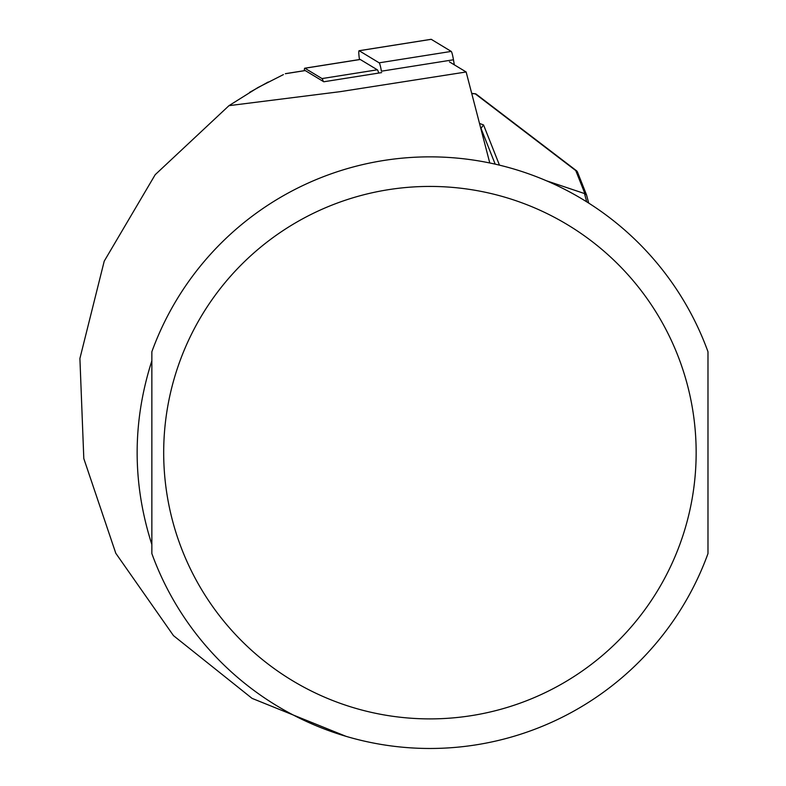 <?xml version="1.0" encoding="UTF-8"?>
<svg xmlns="http://www.w3.org/2000/svg" width="786" height="786" viewBox="0 0 786 786"><rect width="100%" height="100%" fill="white"/><g stroke="black" fill="none" stroke-linecap="round" stroke-linejoin="round"><path stroke-width="1.18" d="M305.047 70.602A11.829 1.238 81 0 1 305.155 70.543A11.829 1.238 81 0 1 305.263 70.573L323.793 81.773L381.642 72.607M283.422 74.601L257.857 87.58L228.981 105.658L340.151 91.667L466.147 71.978L449.435 61.878M249.614 92.355L268.173 82.029M489.776 162.967L466.147 71.978M346.046 736.335L252.06 698.371L173.48 635.638L115.788 553.265L83.807 458.552L79.907 358.485L104.224 261.158L155.196 174.698L228.981 105.658M151.855 360.774C132.244 422.033 132.244 483.292 151.855 544.56L151.855 360.774M707.98 351.745L707.98 553.59A295.811 295.811 0 0 1 151.855 553.59L151.855 351.745A295.811 295.811 0 0 1 707.98 351.745A295.811 295.811 0 0 0 151.855 351.745M586.71 201.825L584.499 193.553L586.494 194.8L588.694 203.073L586.562 194.987M584.922 193.651L575.784 170.601L576.806 170.975L586.258 194.388M501.222 165.571L498.56 164.922M479.568 123.451L483.547 124.945L480.875 128.511M475.972 94.389L475.854 93.888M475.776 93.858L471.787 93.563M584.499 193.553L546.417 180.76M323.272 81.459A14.197 1.484 -99 0 0 322.005 78.571L377.329 69.807L360.243 59.481A14.197 1.484 81 0 0 360.106 59.441A14.197 1.484 81 0 0 359.988 59.52M304.339 70.671A14.197 1.484 81 0 1 304.781 68.205A14.197 1.484 81 0 1 304.919 68.235L322.005 78.571M378.705 73.078A14.197 1.484 -99 0 0 377.329 69.807M359.477 59.54A9.461 0.992 81 0 1 359.084 50.717A9.461 0.992 81 0 1 359.173 50.736L379.166 62.831A9.461 0.992 81 0 1 381.406 71.192L453.463 59.775L454.308 64.816M431.062 39.349A9.461 0.992 81 0 1 431.141 39.3A9.461 0.992 81 0 1 431.239 39.32L451.233 51.414A9.461 0.992 81 0 1 453.463 59.775M305.263 70.573L285.347 73.727M429.922 186.429A266.228 266.228 0 0 1 660.486 585.776A266.228 266.228 0 0 1 199.359 585.776A266.228 266.228 0 0 1 429.922 186.429M495.18 164.136L480.845 127.961M483.547 124.945L499.395 164.962M575.784 170.601L475.471 94.006M304.919 68.235L360.243 59.481M379.166 62.831L451.233 51.414M359.173 50.736L431.239 39.32M305.155 70.543L285.475 73.658M577.337 171.682L586.494 194.79M475.677 93.848L471.738 93.377M475.923 93.947L576.777 170.955M304.781 68.205L360.106 59.441M359.084 50.717L431.141 39.3"/></g></svg>
